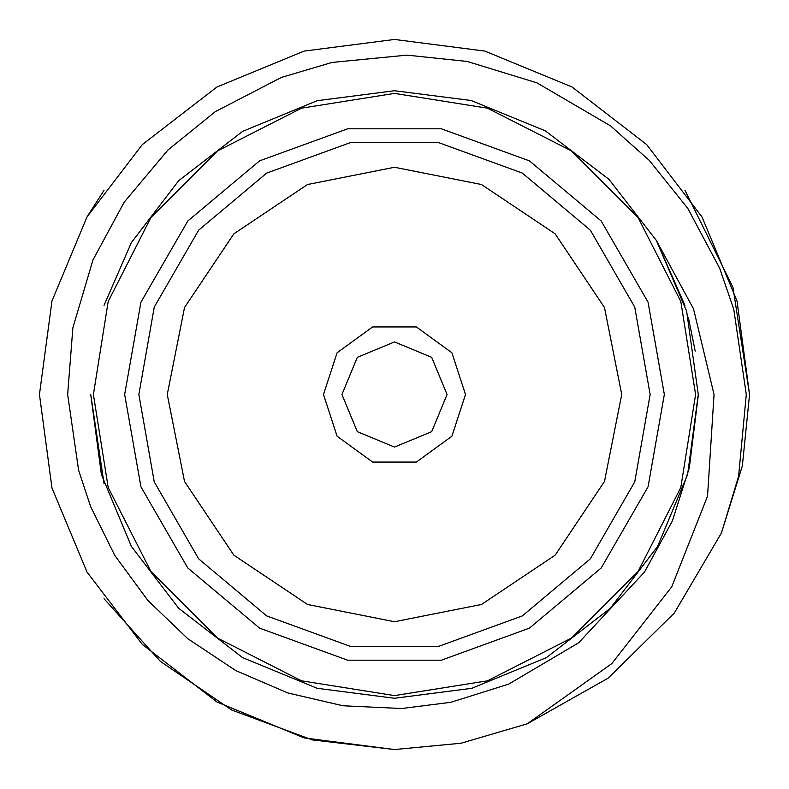 <?xml version="1.0" encoding="UTF-8"?>
<svg xmlns="http://www.w3.org/2000/svg" width="789" height="789" viewBox="0 0 789 789"><rect width="100%" height="100%" fill="white"/><g stroke="black" fill="none" stroke-linecap="round" stroke-linejoin="round"><path stroke-width="1.18" d="M323.49 394.5L337.051 436.238L372.556 462.038L416.444 462.038L451.949 436.238L465.51 394.5L451.949 352.762L416.444 326.962L372.556 326.962L337.051 352.762L323.49 394.5L337.051 436.238L372.556 462.038L416.444 462.038L451.949 436.238L465.51 394.5L451.949 352.762L416.444 326.962L372.556 326.962L337.051 352.762L323.49 394.5M447.047 394.5L431.652 357.348L394.5 341.953L357.348 357.348L341.953 394.5L357.348 431.652L394.5 447.047L431.652 431.652L447.047 394.5M39.45 394.5L51.975 301.043L87.017 216.975L104.059 190.277L87.017 216.975L51.975 301.043L39.45 394.5L51.975 301.043L87.017 216.975L142.296 144.594L216.975 87.017L304.169 51.137L394.5 39.45L484.831 51.137L572.025 87.017L646.704 144.594L701.983 216.975L737.025 301.043L749.55 394.5L742.311 465.855L721.432 532.969L674.339 613.023L608.092 678.116L527.23 723.809L461.023 743.258L394.5 749.55L304.169 737.863L216.975 701.983L142.296 644.406L87.017 572.025L51.975 487.957L39.45 394.5L51.975 301.043L87.017 216.975L51.975 301.043L39.45 394.5L51.975 301.043L87.017 216.975L142.296 144.594L216.975 87.017L304.169 51.137L394.5 39.45L484.831 51.137L572.025 87.017L646.704 144.594L701.983 216.975L737.025 301.043L749.55 394.5L742.311 465.855L721.432 532.969L742.311 465.855L749.55 394.5L742.311 465.855L721.432 532.969L742.311 465.855L749.55 394.5L742.311 465.855L721.432 532.969L742.311 465.855L749.55 394.5L742.311 465.855L721.432 532.969L742.311 465.855L749.55 394.5L737.025 301.043L701.983 216.975L646.704 144.594L572.025 87.017L484.831 51.137L394.5 39.45L304.169 51.137L216.975 87.017L142.296 144.594L87.017 216.975L51.975 301.043L39.45 394.5L51.975 487.957L87.017 572.025L142.296 644.406L216.975 701.983L304.169 737.863L394.5 749.55L461.023 743.258L527.23 723.809L461.023 743.258L394.5 749.55L304.169 737.863L216.975 701.983L142.296 644.406L87.017 572.025L51.975 487.957L39.45 394.5L51.975 487.957L87.017 572.025L142.296 644.406L216.975 701.983L304.169 737.863L394.5 749.55L461.023 743.258L527.23 723.809L461.023 743.258L394.5 749.55L304.169 737.863L216.975 701.983L142.296 644.406L87.017 572.025L51.975 487.957L39.45 394.5L51.975 487.957L87.017 572.025L142.296 644.406L216.975 701.983L304.169 737.863L394.5 749.55L461.023 743.258L527.23 723.809L461.023 743.258L394.5 749.55L304.169 737.863L216.975 701.983L142.296 644.406L87.017 572.025L51.975 487.957L39.45 394.5L51.975 487.957L87.017 572.025L142.296 644.406L216.975 701.983L304.169 737.863L394.5 749.55L461.023 743.258L527.23 723.809L461.023 743.258L394.5 749.55L304.169 737.863L216.975 701.983L142.296 644.406L87.017 572.025L51.975 487.957L39.45 394.5L51.975 487.957L87.017 572.025L142.296 644.406L216.975 701.983L304.169 737.863L394.5 749.55L461.023 743.258L527.23 723.809L611.869 663.519L671.774 586.779L707.585 496.202L714.084 394.5L693.521 308.923L656.349 240.448L686.657 311.201L698.304 394.5L689.201 468.291L672.287 521.016L644.544 572.074L578.751 642.759L508.836 684.083L450.825 702.299L401.7 708.532L342.89 705.79L287.827 692.969L235.733 670.522L187.821 638.686L147.938 600.567L114.799 555.436L90.646 506.666L78.604 470.234L67.706 394.5L72.884 327.76L93.023 259.857L124.238 202.083L167.978 150.009L215.328 111.693L281.387 77.45L332.031 62.469L406.986 55.171L467.177 61.404L536.895 82.815L610.449 125.796L649.308 160.483L687.761 208.365L719.647 268.26L733.731 309.298L746.295 394.5L738.642 476.25L721.432 532.969M695.582 394.5L680.848 301.457L638.084 217.527L571.473 150.916L487.543 108.152L394.5 93.418L301.457 108.152L217.527 150.916L150.916 217.527L108.152 301.457L93.418 394.5L108.152 487.543L150.916 571.473L217.527 638.084L301.457 680.848L394.5 695.582L487.543 680.848L571.473 638.084L638.084 571.473L680.848 487.543L695.582 394.5M138.864 394.5L154.279 481.931L198.67 558.819L266.682 615.884L350.109 646.25L438.891 646.25L522.318 615.884L590.33 558.819L634.721 481.931L650.136 394.5L634.721 307.069L590.33 230.181L522.318 173.116L438.891 142.75L350.109 142.75L266.682 173.116L198.67 230.181L154.279 307.069L138.864 394.5M167.268 394.5L184.567 481.458L233.82 555.18L307.542 604.433L394.5 621.732L481.458 604.433L555.18 555.18L604.433 481.458L621.732 394.5L604.433 307.542L555.18 233.82L481.458 184.567L394.5 167.268L307.542 184.567L233.82 233.82L184.567 307.542L167.268 394.5M664.338 394.5L648.065 486.793L601.208 567.952L529.419 628.182L441.357 660.235L347.643 660.235L259.581 628.182L187.792 567.952L140.935 486.793L124.662 394.5L140.935 302.207L187.792 221.048L259.581 160.818L347.643 128.765L441.357 128.765L529.419 160.818L601.208 221.048L648.065 302.207L664.338 394.5M684.941 190.277L733.011 287.403L749.55 394.5M104.059 483.618L90.696 394.5L104.059 483.618M688.422 317.661L695.188 351.085M698.304 395.536L689.261 468.055M698.304 394.5L687.594 474.465L657.602 546.402L610.301 608.339L546.402 657.602L471.792 688.304L394.5 698.304L317.208 688.304L242.598 657.602L178.699 608.339L131.398 546.402L101.406 474.465L90.696 394.5L101.406 474.465L131.398 546.402L178.699 608.339L242.598 657.602L317.208 688.304L394.5 698.304L471.792 688.304L546.402 657.602L610.301 608.339L657.602 546.402L687.594 474.465L698.304 394.5L687.594 474.465L657.602 546.402L610.301 608.339L546.402 657.602L471.792 688.304L394.5 698.304L317.208 688.304L242.598 657.602L178.699 608.339L131.398 546.402L101.406 474.465L90.696 394.5L101.406 474.465L131.398 546.402L178.699 608.339L242.598 657.602L317.208 688.304L394.5 698.304L471.792 688.304L546.402 657.602L610.301 608.339L657.602 546.402L687.594 474.465L698.304 394.5M104.059 305.382L131.398 242.598L178.699 180.661L242.598 131.398L317.208 100.696L394.5 90.696L471.161 100.528L545.248 130.737L608.911 179.271L656.349 240.448L684.941 305.382L656.349 240.448L608.911 179.271L545.248 130.737L471.161 100.528L394.5 90.696L317.208 100.696L242.598 131.398L178.699 180.661L131.398 242.598L104.059 305.382L131.398 242.598L178.699 180.661L242.598 131.398L317.208 100.696L394.5 90.696L471.161 100.528L545.248 130.737L608.911 179.271L656.349 240.448L608.911 179.271L545.248 130.737L471.161 100.528L394.5 90.696L317.208 100.696L242.598 131.398L178.699 180.661L131.398 242.598L104.059 305.382M527.23 723.809L461.023 743.258L394.5 749.55L312.158 739.875L231.71 710.031L160.394 661.429L104.059 598.723L160.394 661.429L231.71 710.031L312.158 739.875L394.5 749.55L461.023 743.258L527.23 723.809L461.023 743.258L394.5 749.55L312.158 739.875L231.71 710.031L160.394 661.429L104.059 598.723L160.394 661.429L231.71 710.031L312.158 739.875L394.5 749.55L461.023 743.258L527.23 723.809"/></g></svg>
